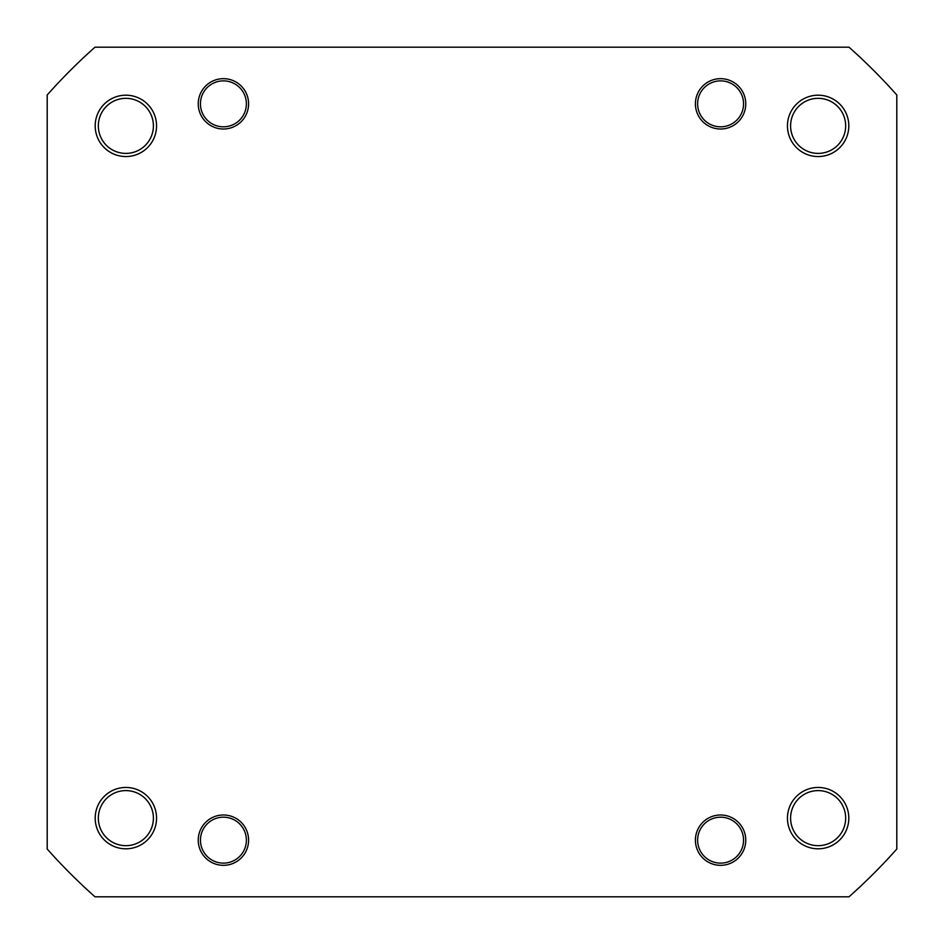 <?xml version="1.0" encoding="UTF-8"?>
<svg xmlns="http://www.w3.org/2000/svg" width="944" height="944" viewBox="0 0 944 944"><rect width="100%" height="100%" fill="white"/><g stroke="black" fill="none" stroke-linecap="round" stroke-linejoin="round"><path stroke-width="1.42" d="M215.409 818.625A22.975 22.975 0 0 0 201.886 848.16A22.975 22.975 0 0 0 231.422 861.695A22.975 22.975 0 0 0 244.944 832.16A22.975 22.975 0 0 0 215.409 818.625M787.449 818.129A30.68 30.68 0 0 1 818.129 787.449A30.68 30.68 0 0 1 848.809 818.129A30.68 30.68 0 0 1 818.129 848.809A30.68 30.68 0 0 1 787.449 818.129M845.671 818.129A27.529 27.529 0 0 0 818.129 790.6A27.529 27.529 0 0 0 790.6 818.129A27.529 27.529 0 0 0 818.129 845.671A27.529 27.529 0 0 0 845.671 818.129M695.409 840.16A25.169 25.169 0 0 1 720.591 814.991A25.169 25.169 0 0 1 745.76 840.16A25.169 25.169 0 0 1 720.591 865.329A25.169 25.169 0 0 1 695.409 840.16M198.24 840.16A25.169 25.169 0 0 1 223.409 814.991A25.169 25.169 0 0 1 248.591 840.16A25.169 25.169 0 0 1 223.409 865.329A25.169 25.169 0 0 1 198.24 840.16M95.191 818.129A30.68 30.68 0 0 1 125.871 787.449A30.68 30.68 0 0 1 156.551 818.129A30.68 30.68 0 0 1 125.871 848.809A30.68 30.68 0 0 1 95.191 818.129M153.4 818.129A27.529 27.529 0 0 0 125.871 790.6A27.529 27.529 0 0 0 98.329 818.129A27.529 27.529 0 0 0 125.871 845.671A27.529 27.529 0 0 0 153.4 818.129M95.191 125.871A30.68 30.68 0 0 1 125.871 95.191A30.68 30.68 0 0 1 156.551 125.871A30.68 30.68 0 0 1 125.871 156.551A30.68 30.68 0 0 1 95.191 125.871M153.4 125.871A27.529 27.529 0 0 0 125.871 98.329A27.529 27.529 0 0 0 98.329 125.871A27.529 27.529 0 0 0 125.871 153.4A27.529 27.529 0 0 0 153.4 125.871M198.24 103.84A25.169 25.169 0 0 1 223.409 78.671A25.169 25.169 0 0 1 248.591 103.84A25.169 25.169 0 0 1 223.409 129.009A25.169 25.169 0 0 1 198.24 103.84M695.409 103.84A25.169 25.169 0 0 1 720.591 78.671A25.169 25.169 0 0 1 745.76 103.84A25.169 25.169 0 0 1 720.591 129.009A25.169 25.169 0 0 1 695.409 103.84M787.449 125.871A30.68 30.68 0 0 1 818.129 95.191A30.68 30.68 0 0 1 848.809 125.871A30.68 30.68 0 0 1 818.129 156.551A30.68 30.68 0 0 1 787.449 125.871M845.671 125.871A27.529 27.529 0 0 0 818.129 98.329A27.529 27.529 0 0 0 790.6 125.871A27.529 27.529 0 0 0 818.129 153.4A27.529 27.529 0 0 0 845.671 125.871M849.01 896.8A567.969 567.969 0 0 0 896.8 849.01L896.8 94.99A567.969 567.969 0 0 0 849.01 47.2L94.99 47.2A567.969 567.969 0 0 0 47.2 94.99L47.2 849.01A567.969 567.969 0 0 0 94.99 896.8L849.01 896.8M707.351 122.614A22.975 22.975 0 0 0 739.364 117.08A22.975 22.975 0 0 0 733.818 85.066A22.975 22.975 0 0 0 701.817 90.6A22.975 22.975 0 0 0 707.351 122.614M210.182 122.614A22.975 22.975 0 0 0 242.183 117.08A22.975 22.975 0 0 0 236.649 85.066A22.975 22.975 0 0 0 204.636 90.6A22.975 22.975 0 0 0 210.182 122.614M707.351 858.934A22.975 22.975 0 0 0 739.364 853.4A22.975 22.975 0 0 0 733.818 821.386A22.975 22.975 0 0 0 701.817 826.92A22.975 22.975 0 0 0 707.351 858.934"/></g></svg>
